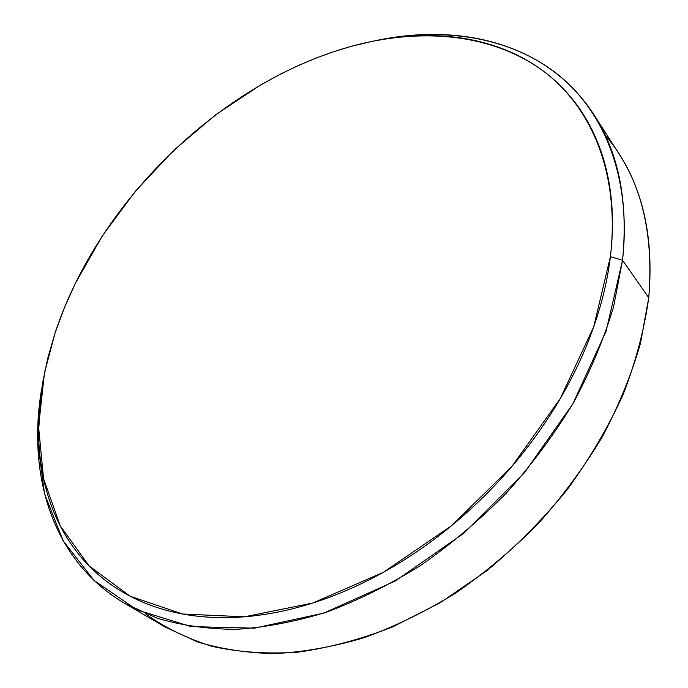 <?xml version="1.0" encoding="UTF-8"?>
<svg xmlns="http://www.w3.org/2000/svg" width="688" height="688" viewBox="0 0 688 688"><rect width="100%" height="100%" fill="white"/><g stroke="black" fill="none" stroke-linecap="round" stroke-linejoin="round"><path stroke-width="1.03" d="M605.216 135.209C639.702 175.345 654.219 229.517 648.75 297.706C653.781 240.172 643.899 192.27 619.097 153.992L593.95 114.741C618.813 153.063 628.342 201.575 622.528 260.288C631.825 176.833 603.574 109.874 555.534 72.687C506.918 35.836 441.326 27.133 375.786 40.626C461.192 22.343 548.216 43.722 593.95 114.741M610.411 256.615L622.528 260.288L648.75 297.706L622.528 260.288L613.533 306.908C603.935 338.892 590.571 370.858 573.448 402.798C554.304 434.291 532.082 464.237 506.789 492.617C480.052 519.689 451.483 543.873 421.09 565.149C390.079 584.473 358.74 600.082 327.075 611.985C295.659 621.651 265.31 627.439 236.018 629.357C207.69 629.133 181.434 625.418 157.251 618.228L124.502 603.273C51.695 560.393 26.875 474.238 41.779 388.135L37.711 442.307L44.565 493.958L63.167 540.837L93.981 580.397L136.912 609.886L191.032 626.596L254.371 628.17L323.824 613.085L395.222 581.042L463.712 533.338L524.351 472.871L572.829 403.882L606.051 331.358L622.528 260.288L610.411 256.615C607.874 277.599 602.946 299.142 595.627 321.236C588.274 343.338 578.617 365.371 566.637 387.344C554.631 409.308 540.587 430.533 524.514 451.027C508.415 471.504 490.742 490.604 471.504 508.329C452.24 526.028 432.012 541.817 410.813 555.715C389.606 569.578 368.08 581.188 346.245 590.536C324.418 599.859 302.909 606.773 281.719 611.288C260.546 615.769 240.241 617.884 220.796 617.635C201.386 617.368 183.249 614.926 166.393 610.316C149.563 605.689 134.298 599.196 120.581 590.837C106.889 582.461 94.901 572.571 84.615 561.167C74.356 549.755 65.833 537.19 59.048 523.473C52.279 509.765 47.205 495.24 43.834 479.914C40.48 464.589 38.726 448.774 38.58 432.468L39.474 407.855L42.604 382.915L47.859 357.837L55.135 332.794C99.425 198.505 226.498 76.712 360.538 43.946C426.448 28.105 492.969 34.787 542.419 70.4C591.293 106.348 620.129 173.015 610.411 256.615L593.692 326.895L560.299 398.55L511.803 466.533L451.362 525.856L383.371 572.304L312.799 603.023L244.515 616.801L182.63 614.006L130.204 596.255L89.113 565.932L60.217 525.787L43.542 478.581L38.58 426.861L44.462 372.862L55.135 332.794L64.319 307.94L75.319 283.43L102.297 235.975L135.218 191.445L173.256 150.775L215.568 114.853L261.251 84.555L281.633 73.504L298.876 65.274L316.377 57.938L333.981 51.583L351.68 46.225L373.016 41.168L390.707 38.158L408.328 36.283C424.745 35.054 440.802 35.415 456.505 37.367C472.209 39.336 487.242 43.017 501.629 48.401C516.009 53.802 529.39 60.974 541.774 69.927C554.158 78.905 565.183 89.655 574.841 102.177C584.499 114.724 592.428 128.948 598.629 144.841C604.821 160.76 608.966 178.123 611.064 196.923C613.128 215.757 612.913 235.649 610.411 256.615M124.502 603.273L164.724 626.837L197.327 641.844C221.295 649.145 247.224 653.067 275.105 653.6C303.872 652.052 333.585 646.746 364.262 637.664C395.127 626.415 425.597 611.555 455.671 593.082C485.117 572.691 512.723 549.454 538.498 523.379C562.836 496.005 584.164 467.057 602.482 436.545C618.813 405.559 631.481 374.47 640.494 343.278L648.75 297.706C644.338 329.363 635.798 361.639 623.13 394.534C608.14 427.343 589.453 459.111 567.067 489.847C542.815 519.5 516 546.513 486.631 570.877L440.518 602.542L392.547 626.966C360.168 639.548 328.443 647.976 297.371 652.241C267.107 654.168 238.779 652.233 212.377 646.436C187.36 638.636 165.034 627.731 145.409 613.722"/></g></svg>
